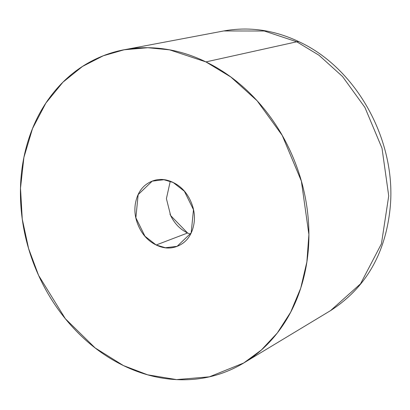 <?xml version="1.0" encoding="UTF-8"?>
<svg xmlns="http://www.w3.org/2000/svg" width="410" height="410" viewBox="0 0 410 410"><rect width="100%" height="100%" fill="white"/><g stroke="black" fill="none" stroke-linecap="round" stroke-linejoin="round"><path stroke-width="0.61" d="M296.773 41.789L318.965 55.227L342.509 76.496L364.91 107.415L382.007 148.215L388.726 195.908L381.438 243.801L360.518 283.838L330.537 310.626L360.518 283.838L381.438 243.801L388.726 195.908L382.007 148.215L364.91 107.415L342.509 76.496L318.965 55.227L296.773 41.789L205.922 61.91L230.774 76.962L257.142 100.783L282.229 135.402L301.37 181.097L308.899 234.51L306.88 261.877L300.735 288.143L290.695 312.154L277.309 332.981L261.36 350.007L243.735 362.983L209.413 376.821L176.592 379.609L147.672 374.822L123.42 365.566C105.093 356.654 88.509 344.231 73.672 328.292C58.835 312.353 46.868 294.119 37.776 273.578C28.685 253.042 23.16 231.768 21.202 209.756C19.244 187.749 20.997 166.675 26.465 146.539C31.939 126.408 40.708 108.747 52.772 93.557C64.841 78.366 79.289 66.799 96.114 58.866C112.94 50.932 130.867 47.227 149.891 47.755C168.92 48.283 187.595 53.003 205.922 61.91C224.249 70.822 240.829 83.245 255.671 99.184C270.508 115.123 282.475 133.358 291.561 153.893C300.653 174.434 306.178 195.708 308.141 217.72C310.098 239.727 308.346 260.801 302.872 280.932C297.404 301.068 288.635 318.729 276.565 333.919C264.501 349.11 250.054 360.677 233.228 368.61C216.398 376.544 198.476 380.249 179.447 379.721C160.423 379.194 141.747 374.473 123.42 365.566L95.166 347.952L65.369 318.749L38.596 275.402L28.592 248.537L22.253 219.048L20.5 188.139L23.908 157.389L32.539 128.509L45.874 103.069L62.945 82.19L82.502 66.435L103.274 55.78L124.143 49.779L147.815 47.714L169.561 49.841L205.922 61.91L296.773 41.789L264.306 31.011L223.752 30.955L264.306 31.011L296.773 41.789A19.936 8.405 -64.1 0 1 299.72 42.076A19.936 8.405 115.9 0 0 296.773 41.789M170.258 181.246L166.404 198.665L170.678 215.609L187.585 233.003L156.179 244.995L144.95 236.221L135.864 217.782L138.155 194.622L152.223 181.143L163.923 179.729L173.163 182.481L184.392 191.255L193.474 209.689L191.188 232.854L177.115 246.333L165.414 247.742L156.179 244.995L187.585 233.003C179.729 229.185 173.85 222.871 169.955 214.066L169.935 214.02M187.585 233.003L190.491 234.238M173.163 182.481C165.307 178.657 157.768 178.452 150.557 181.85C143.341 185.253 138.565 191.27 136.217 199.906C133.87 208.536 134.649 217.254 138.544 226.059C142.444 234.863 148.323 241.177 156.179 244.995C164.036 248.819 171.57 249.024 178.786 245.621C186.002 242.223 190.778 236.206 193.125 227.57C195.467 218.94 194.694 210.222 190.793 201.418C186.898 192.613 181.02 186.299 173.163 182.481M243.735 362.983L330.537 310.626C365.592 288.035 385.461 253.841 390.141 208.044C396.824 141.798 357.397 69.003 299.623 42.03C274.72 30.053 249.429 26.358 223.752 30.955L126.751 49.287M177.571 246.159L177.115 246.333"/></g></svg>
